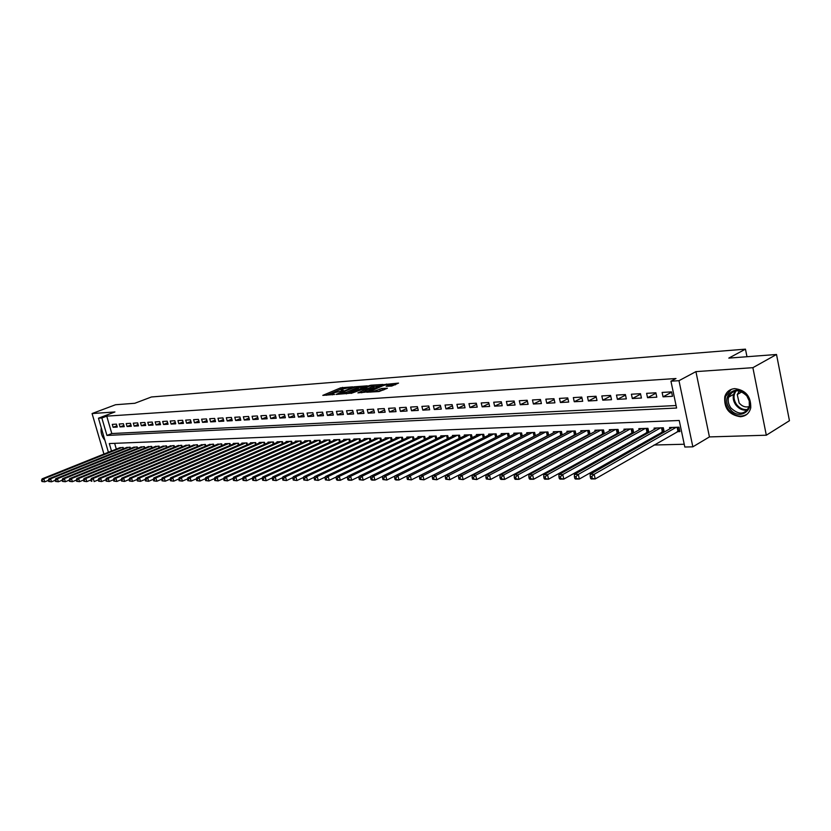 <?xml version="1.0" encoding="UTF-8"?>
<svg xmlns="http://www.w3.org/2000/svg" width="831" height="831" viewBox="0 0 831 831"><rect width="100%" height="100%" fill="white"/><g stroke="black" fill="none" stroke-linecap="round" stroke-linejoin="round"><path stroke-width="1.25" d="M352.635 386.841L340.617 387.848L322.802 395.379L334.613 394.455L332.171 393.884L334.841 392.585L343.67 390.622L341.219 390.071L343.847 388.794L352.635 386.841M734.729 388.617C729.67 389.126 726.346 391.827 724.788 396.699C723.853 408.25 729.057 414.918 740.411 416.726C745.864 416.238 749.313 413.287 750.746 407.855C751.068 396.46 745.729 390.051 734.729 388.617M101.278 427.861C100.489 432.13 101.704 436.296 104.924 440.357M391.733 386.051L398.537 383.112L384.545 384.514L366.7 392.242L379.081 391.536L387.423 388.243L381.855 388.472L376.9 390.248C373.026 391.557 370.906 391.868 370.533 391.183L382.998 385.677C386.851 384.389 388.96 384.078 389.344 384.753L386.176 386.29L391.733 386.051M776.518 354.484L789.45 420.715L766.317 435.215L752.876 367.676L776.518 354.484L728.797 358.109L745.459 349.145L151.429 396.979L134.819 403.274L115.54 404.739L92.075 413.547L114.927 411.958L98.463 418.201L101.86 417.983L106.742 416.134L675.987 378.521L670.949 381.2L678.979 380.681L692.846 446.829L684.817 447.026L679.228 420.486L109.308 443.557L111.489 451.036M752.876 367.676L695.921 371.623L678.979 380.681M367.333 385.823L353.913 386.841L336.088 394.434L349.861 393.26L367.333 385.823M371 385.21L383.133 384.452L365.297 392.159L357.891 392.876L365.754 389.407L362.056 389.51L351.025 393.416L369.047 385.688L371 385.21L371.145 385.781M92.075 413.547L103.927 454.069M677.161 431.673L679.924 431.58L679 427.196L669.557 427.539L669.838 428.838M661.538 432.203L664.104 432.12M646.217 432.722L648.533 432.639M631.176 433.231L633.243 433.159M616.405 433.72L618.254 433.657M601.914 434.218L603.535 434.156M587.683 434.696L589.086 434.644M573.702 435.164L574.907 435.122M559.98 435.631L560.977 435.589M546.486 436.088L547.297 436.057M533.242 436.535L533.855 436.514M116.413 424.132L112.278 424.381L113.12 427.29L117.264 427.061L116.413 424.132M123.393 423.727L119.197 423.976L120.038 426.905L124.245 426.667L123.393 423.727M130.457 423.322L126.208 423.571L127.06 426.511L131.308 426.282L130.457 423.322M137.614 422.906L133.313 423.156L134.165 426.126L138.465 425.888L137.614 422.906M144.864 422.48L140.501 422.74L141.353 425.721L145.716 425.482L144.864 422.48M152.208 422.055L147.793 422.314L148.645 425.316L153.07 425.077L152.208 422.055M159.656 421.629L155.179 421.888L156.031 424.911L160.518 424.662L159.656 421.629M167.197 421.182L162.658 421.452L163.52 424.496L168.059 424.246L167.197 421.182M174.842 420.746L170.241 421.005L171.103 424.08L175.705 423.82L174.842 420.746M182.591 420.289L177.927 420.559L178.8 423.654L183.454 423.395L182.591 420.289M190.444 419.832L185.718 420.112L186.591 423.218L191.317 422.958L190.444 419.832M198.401 419.375L193.613 419.655L194.485 422.782L199.274 422.512L198.401 419.375M206.472 418.907L201.621 419.188L202.494 422.335L207.355 422.065L206.472 418.907M214.658 418.429L209.734 418.71L210.617 421.888L215.541 421.618L214.658 418.429M222.957 417.941L217.971 418.232L218.844 421.431L223.84 421.151L222.957 417.941M231.382 417.453L226.312 417.754L227.195 420.974L232.264 420.694L231.382 417.453M239.91 416.965L234.778 417.255L235.661 420.496L240.803 420.216L239.91 416.965M248.573 416.456L243.358 416.757L244.252 420.029L249.456 419.738L248.573 416.456M257.35 415.947L252.073 416.258L252.956 419.541L258.244 419.25L257.35 415.947M266.263 415.427L260.903 415.739L261.796 419.053L267.156 418.762L266.263 415.427M275.31 414.908L269.867 415.22L270.761 418.554L276.204 418.253L275.31 414.908M284.482 414.368L278.956 414.69L279.86 418.055L285.376 417.744L284.482 414.368M293.79 413.828L288.191 414.16L289.084 417.546L294.693 417.235L293.79 413.828M303.242 413.277L297.55 413.609L298.454 417.027L304.146 416.705L303.242 413.277M312.83 412.727L307.065 413.059L307.958 416.497L313.734 416.175L312.83 412.727M322.573 412.155L316.715 412.498L317.619 415.967L323.477 415.635L322.573 412.155M332.462 411.584L326.51 411.927L327.414 415.417L333.366 415.095L332.462 411.584M342.497 411.002L336.462 411.355L337.365 414.866L343.411 414.534L342.497 411.002M352.697 410.41L346.558 410.763L347.472 414.305L353.611 413.973L352.697 410.41M363.054 409.808L356.821 410.171L357.735 413.745L363.968 413.391L363.054 409.808M373.576 409.195L367.24 409.558L368.154 413.163L374.49 412.81L373.576 409.195M384.254 408.572L377.825 408.945L378.739 412.581L385.179 412.218L384.254 408.572M395.12 407.938L388.576 408.322L389.5 411.979L396.034 411.625L395.12 407.938M406.151 407.304L399.514 407.689L400.428 411.376L407.076 411.013L406.151 407.304M417.37 406.65L410.618 407.045L411.532 410.763L418.284 410.389L417.37 406.65M428.765 405.985L421.899 406.39L422.823 410.14L429.689 409.756L428.765 405.985M440.347 405.31L433.377 405.715L434.301 409.506L441.282 409.112L440.347 405.31M452.137 404.624L445.042 405.04L445.967 408.852L453.061 408.468L452.137 404.624M464.114 403.928L456.905 404.354L457.829 408.198L465.038 407.803L464.114 403.928M476.298 403.222L468.964 403.648L469.889 407.533L477.223 407.128L476.298 403.222M488.69 402.505L481.222 402.942L482.157 406.847L489.615 406.442L488.69 402.505M501.29 401.768L493.707 402.214L494.632 406.162L502.225 405.736L501.29 401.768M514.119 401.03L506.401 401.477L507.336 405.455L515.054 405.029L514.119 401.03M527.176 400.272L519.313 400.729L520.248 404.739L528.111 404.302L527.176 400.272M540.462 399.493L532.463 399.96L533.398 404.011L541.397 403.575L540.462 399.493M553.976 398.714L545.842 399.181L546.777 403.274L554.911 402.827L553.976 398.714M567.75 397.914L559.46 398.392L560.395 402.516L568.684 402.059L567.75 397.914M581.762 397.093L573.328 397.592L574.263 401.747L582.697 401.28L581.762 397.093M596.045 396.262L587.444 396.771L588.379 400.968L596.98 400.49L596.045 396.262M610.577 395.421L601.821 395.93L602.766 400.178L611.523 399.69L610.577 395.421M625.4 394.559L616.477 395.078L617.412 399.358L626.335 398.87L625.4 394.559M640.493 393.686L631.404 394.216L632.339 398.537L641.428 398.028L640.493 393.686M655.877 392.793L646.611 393.333L647.546 397.696L656.812 397.176L655.877 392.793M106.742 416.134L111.801 433.543L676.07 405.528M663.045 396.834L672.487 396.314L671.552 391.879L662.11 392.429L663.045 396.834L671.625 392.201M509.58 448.782L510.203 448.761M522.855 448.428L523.665 448.408M536.379 448.086L537.377 448.054M550.143 447.722L551.337 447.691M564.156 447.358L565.568 447.327M578.438 446.985L580.059 446.943M592.981 446.611L594.83 446.559M607.804 446.226L609.892 446.174M622.918 445.832L625.244 445.769M638.312 445.437L640.888 445.364M654.018 445.021L684.235 444.242M114.647 443.339L116.319 449.104M119.124 447.982L123.165 447.431L123.539 448.75M126.063 447.732L130.155 447.182L130.54 448.511M133.095 447.483L137.24 446.922L137.634 448.283M140.221 447.234L144.417 446.663L144.812 448.044M147.44 446.974L151.689 446.392L152.094 447.805M154.743 446.714L159.053 446.122L159.469 447.556M162.159 446.455L166.522 445.852L166.938 447.317M169.659 446.195L174.084 445.582L174.5 447.068L174.074 445.582M177.263 445.925L181.75 445.302L182.176 446.808M184.97 445.645L189.52 445.021L189.946 446.559L189.478 445.021M192.782 445.374L197.394 444.73L197.83 446.299M200.707 445.094L205.371 444.44L205.818 446.039M208.726 444.814L213.463 444.149L213.91 445.769M216.87 444.523L221.669 443.847L222.126 445.499M225.118 444.232L224.983 443.723L229.979 443.546L230.447 445.229M233.49 443.941L233.345 443.422L238.424 443.235L238.892 444.959M241.966 443.64L241.831 443.11L246.973 442.923L247.451 444.678M250.578 443.339L250.432 442.798L255.647 442.611L256.135 444.398M259.303 443.027L259.158 442.476L264.455 442.289L264.944 444.118M268.164 442.715L268.008 442.154L273.378 441.967L273.887 443.827M277.139 442.404L276.993 441.832L282.436 441.635L282.945 443.536M286.259 442.082L286.103 441.5L291.629 441.303L292.148 443.245M295.504 441.76L295.348 441.168L300.957 440.96L301.487 442.944M304.894 441.427L304.728 440.825L310.43 440.617L310.96 442.643M314.419 441.095L314.253 440.472L320.039 440.264L320.579 442.331M324.09 440.752L323.924 440.118L329.793 439.911L330.343 442.019M333.906 440.409L333.74 439.765L339.702 439.547L340.253 441.708M343.868 440.066L343.702 439.402L349.758 439.184L350.318 441.386M353.996 439.713L353.819 439.038L359.968 438.81L360.54 441.064M364.269 439.35L364.092 438.664L370.335 438.436L370.927 440.742M374.708 438.986L374.532 438.28L380.868 438.051L381.471 440.409M385.314 438.612L385.137 437.895L391.578 437.657L392.18 440.077M396.086 438.238L395.899 437.501L402.443 437.262L403.066 439.734M407.034 437.854L406.847 437.106L413.495 436.857L414.118 439.391M418.159 437.47L417.962 436.701L424.724 436.452L425.358 439.048M429.461 437.075L429.263 436.285L436.13 436.036L436.784 438.695M440.949 436.68L440.752 435.87L447.732 435.61L448.397 438.342M452.625 436.275L452.428 435.444L459.522 435.184L460.197 437.979M464.498 435.86L464.3 435.008L471.509 434.748L472.205 437.615M476.579 435.444L476.371 434.571L483.704 434.301L484.411 437.241M488.857 435.018L488.638 434.125L496.107 433.855L496.824 436.867M501.342 434.592L501.135 433.668L508.728 433.398L509.455 436.493M514.057 434.156L513.828 433.211L521.556 432.93L522.304 436.109M526.979 433.709L526.75 432.733L534.613 432.452L535.372 435.724M540.14 433.263L539.901 432.255L547.909 431.964L548.678 435.33M553.529 432.795L553.29 431.767L561.434 431.476L562.223 434.935M567.158 432.328L566.908 431.279L575.208 430.967L576.008 434.53M581.025 431.86L580.786 430.77L589.221 430.458L590.041 434.125M595.152 431.372L594.903 430.25L603.503 429.939L604.345 433.72M609.538 430.884L609.289 429.731L618.046 429.409L618.898 433.304M624.195 430.385L623.936 429.201L632.858 428.869L633.731 432.889M639.122 429.876L638.862 428.651L647.951 428.318L648.845 432.463M654.34 429.367L654.07 428.1L663.325 427.768L664.239 432.037M746.976 356.728L745.459 349.145M695.921 371.623L709.435 436.919L766.317 435.215M709.435 436.919L692.846 446.829M101.86 417.983L106.95 435.444L676.6 408.031L670.949 381.2M108.404 452.272L98.463 418.201M111.801 433.543L106.95 435.444M113.12 427.29L116.901 425.815M120.038 426.905L123.881 425.41M127.06 426.511L130.934 424.994M134.165 426.126L138.091 424.579M141.353 425.721L145.342 424.153M148.645 425.316L152.686 423.727M156.031 424.911L160.123 423.291M163.52 424.496L167.665 422.844M171.103 424.08L175.31 422.397M178.8 423.654L183.049 421.94M186.591 423.218L190.901 421.483M194.485 422.782L198.858 421.016M202.494 422.335L206.929 420.538M210.617 421.888L215.115 420.06M218.844 421.431L223.404 419.572M227.195 420.974L231.818 419.073M235.661 420.496L240.346 418.564M244.252 420.029L248.999 418.055M252.956 419.541L257.776 417.536M261.796 419.053L266.689 417.006M270.761 418.554L275.726 416.466M279.86 418.055L284.888 415.926M289.084 417.546L294.195 415.375M298.454 417.027L303.647 414.804M307.958 416.497L313.225 414.233M317.619 415.967L322.958 413.651M327.414 415.417L332.847 413.059M337.365 414.866L342.881 412.467M347.472 414.305L353.061 411.854M357.735 413.745L363.417 411.231M368.154 413.163L373.929 410.597M378.739 412.581L384.608 409.953M389.5 411.979L395.452 409.299M400.428 411.376L406.484 408.634M411.532 410.763L417.692 407.959M422.823 410.14L429.076 407.263M434.301 409.506L440.659 406.567M445.967 408.852L452.428 405.85M457.829 408.198L464.394 405.113M469.889 407.533L476.568 404.375M482.157 406.847L488.95 403.617M494.632 406.162L501.55 402.838M507.336 405.455L514.358 402.048M520.248 404.739L527.405 401.248M533.398 404.011L540.669 400.428M546.777 403.274L554.184 399.586M560.395 402.516L567.937 398.735M574.263 401.747L581.939 397.862M588.379 400.968L596.201 396.969M602.766 400.178L610.723 396.055M617.412 399.358L625.514 395.12M632.339 398.537L640.597 394.174M647.546 397.696L655.96 393.198M344.294 388.617L340.959 389.199L326.541 395.265M364.29 387.121L358.234 387.568M355.554 386.851L338.622 393.811L346.506 392.253L358.13 387.163L355.554 386.851M346.298 393.863L346.859 393.645L346.506 392.253M358.379 388.15L346.859 393.645M373.784 386.405L379.736 385.958M361.62 392.783L366.076 390.674M372.724 386.467L373.67 385.937C373.285 385.283 371.208 385.594 367.427 386.872L363.417 388.929L368.694 388.202L372.724 386.467L373.077 387.859L373.929 386.986M373.077 387.859L365.941 390.165M384.047 389.76L377.264 391.661L376.9 390.248M395.556 384.774L389.459 385.231M120.215 447.545L42.142 478.843L43.825 478.833L44.739 481.845L48.343 480.391M42.589 481.492L44.739 481.845L41.914 481.502L42.589 481.492L41.55 480.297L41.914 481.502M42.225 480.287L43.825 478.833L121.949 447.483M41.55 480.297L42.142 478.843M103.127 434.187L102.94 433.543M101.777 429.565L104.28 438.155M729.836 408.769C719.501 396.086 737.232 382.135 746.965 395.639C757.436 408.644 739.258 422.221 729.836 408.769M746.799 395.857C738.967 388.69 732.88 389.147 728.548 397.239C727.665 400.958 728.465 404.552 730.948 408.011C738.988 415.344 745.116 414.731 749.344 406.162L749.23 400.885L746.799 395.857M749.25 406.556C745.459 407.626 742.083 406.421 739.133 402.931L737.253 394.528L739.465 390.965M731.311 389.344L725.64 396.304C724.507 400.926 725.494 405.403 728.59 409.725C734.334 416.227 740.452 417.754 746.944 414.285M127.174 447.286L48.894 478.791L50.598 478.77L51.512 481.814L55.189 480.318M49.351 481.461L51.512 481.814L48.665 481.461L49.351 481.461L48.987 480.245L48.302 480.245L48.665 481.461M48.987 480.245L50.598 478.77L128.93 447.223M48.302 480.245L48.894 478.791M134.217 447.026L55.739 478.729L57.464 478.718L58.378 481.772L62.117 480.256M56.207 481.419L58.378 481.772L55.521 481.419L56.207 481.419L55.843 480.193L55.147 480.204L55.521 481.419M55.843 480.193L57.464 478.718L135.993 446.964M55.147 480.204L55.739 478.729M141.353 446.766L62.668 478.677L64.423 478.656L65.337 481.741L69.139 480.183M63.156 481.378L65.337 481.741L62.46 481.388L63.156 481.378L62.782 480.152L62.086 480.152L62.46 481.388M62.782 480.152L64.423 478.656L143.161 446.704M62.086 480.152L62.668 478.677M148.593 446.507L69.7 478.614L71.466 478.604L72.39 481.7L76.265 480.11M70.199 481.336L72.39 481.7L69.492 481.346L70.199 481.336L69.825 480.1L69.118 480.11L69.492 481.346M69.825 480.1L71.466 478.604L150.411 446.444M69.118 480.11L69.7 478.614M155.916 446.237L76.826 478.563L78.623 478.542L79.547 481.658L83.484 480.038M77.335 481.305L79.547 481.658L76.618 481.305L77.335 481.305L76.971 480.048L76.244 480.058L76.618 481.305M76.971 480.048L78.623 478.542L157.765 446.174M76.244 480.058L76.826 478.563M163.333 445.967L84.045 478.5L85.863 478.479L86.798 481.627L90.808 479.965L91.181 481.222L91.919 481.222L91.545 479.954L90.808 479.954L91.368 478.438L93.217 478.417L172.755 445.624M84.575 481.263L86.798 481.627L83.848 481.263L84.575 481.263L84.201 480.006L83.474 480.006L83.848 481.263M84.201 480.006L85.863 478.479L165.203 445.904M83.474 480.006L84.045 478.5M91.545 479.954L93.217 478.417L94.152 481.585L98.245 479.892M91.919 481.222L91.181 481.222M170.854 445.696L91.368 478.438M178.478 445.416L98.796 478.376L100.665 478.365L101.611 481.544L105.786 479.799M99.356 481.18L101.611 481.544L98.609 481.18L99.356 481.18L98.982 479.903L98.235 479.903L98.609 481.18M98.982 479.903L100.665 478.365L180.4 445.354M98.235 479.903L98.796 478.376M186.206 445.136L106.326 478.313L108.227 478.303L109.162 481.502L113.442 479.716M106.908 481.128L109.162 481.502L106.15 481.139L106.908 481.128L106.534 479.851L105.776 479.851L106.15 481.139M106.534 479.851L108.227 478.303L188.149 445.063M105.776 479.851L106.326 478.313M194.028 444.855L113.961 478.251L115.893 478.23L116.839 481.461L121.212 479.632M114.564 481.087L116.839 481.461L113.795 481.097L114.564 481.087L114.19 479.799L113.411 479.799L113.795 481.097M114.19 479.799L115.893 478.23L196.002 444.782M113.411 479.799L113.961 478.251M201.964 444.564L121.71 478.189L123.663 478.168L124.608 481.419L129.085 479.539M122.323 481.045L124.608 481.419L121.544 481.056L122.323 481.045L121.949 479.747L121.17 479.747L121.544 481.056M121.949 479.747L123.663 478.168L203.969 444.492M121.17 479.747L121.71 478.189M210.014 444.273L129.574 478.126L131.558 478.105L132.503 481.378L137.073 479.445M130.207 481.004L132.503 481.378L129.407 481.004L130.207 481.004L129.823 479.695L129.034 479.695L129.407 481.004M129.823 479.695L131.558 478.105L212.04 444.201M129.034 479.695L129.574 478.126M218.169 443.972L137.541 478.054L139.556 478.043L140.512 481.336L145.186 479.352M138.195 480.952L140.512 481.336L137.395 480.962L138.195 480.952L137.811 479.632L137.011 479.643L137.395 480.962M137.811 479.632L139.556 478.043L220.225 443.899M137.011 479.643L137.541 478.054M226.437 443.671L145.633 477.991L147.679 477.97L148.635 481.294L153.413 479.248M146.308 480.91L148.635 481.294L145.487 480.92L146.308 480.91L145.924 479.58L145.103 479.591L145.487 480.92M145.924 479.58L147.679 477.97L228.525 443.598M145.103 479.591L145.633 477.991M234.82 443.37L153.839 477.918L155.916 477.908L156.872 481.253L161.765 479.155M154.535 480.869L156.872 481.253L153.704 480.869L154.535 480.869L154.151 479.529L153.32 479.529L153.704 480.869M154.151 479.529L155.916 477.908L236.939 443.287M153.32 479.529L153.839 477.918M243.327 443.058L162.17 477.856L164.278 477.835L165.234 481.211L170.23 479.051M162.886 480.817L165.234 481.211L162.045 480.827L162.886 480.817L162.502 479.466L161.661 479.477L162.045 480.827M162.502 479.466L164.278 477.835L245.467 442.975M161.661 479.477L162.17 477.856M251.949 442.746L170.625 477.783L172.765 477.763L173.731 481.159L178.831 478.947M171.363 480.765L173.731 481.159L170.511 480.775L171.363 480.765L170.978 479.414L170.116 479.414L170.511 480.775M170.978 479.414L172.765 477.763L254.12 442.663M170.116 479.414L170.625 477.783M260.695 442.424L179.216 477.711L181.376 477.69L182.342 481.118L187.567 478.843M179.963 480.723L182.342 481.118L179.101 480.723L179.963 480.723L179.579 479.352L178.707 479.352L179.101 480.723M179.579 479.352L181.376 477.69L262.908 442.341M178.707 479.352L179.216 477.711M269.576 442.102L187.92 477.638L190.122 477.617L191.088 481.076L196.428 478.729M188.699 480.671L191.088 481.076L187.816 480.671L188.699 480.671L188.305 479.29L187.432 479.3L187.816 480.671M188.305 479.29L190.122 477.617L271.81 442.019M187.432 479.3L187.92 477.638M278.572 441.77L196.77 477.565L199.004 477.545L199.98 481.024L205.434 478.625M197.57 480.619L199.98 481.024L196.677 480.63L197.57 480.619L197.176 479.227L196.282 479.238L196.677 480.63M197.176 479.227L199.004 477.545L280.847 441.687M196.282 479.238L196.77 477.565M287.713 441.438L205.756 477.493L208.02 477.472L208.996 480.972L214.575 478.511M206.576 480.567L208.996 480.972L205.662 480.578L206.576 480.567L206.181 479.165L205.278 479.175L205.662 480.578M206.181 479.165L208.02 477.472L290.019 441.354M205.278 479.175L205.756 477.493M296.979 441.105L214.876 477.42L217.171 477.399L218.158 480.931L223.851 478.386M215.717 480.515L218.158 480.931L214.793 480.526L215.717 480.515L215.322 479.103L214.408 479.113L214.793 480.526M215.322 479.103L217.171 477.399L299.316 441.022M214.408 479.113L214.876 477.42M306.39 440.762L224.141 477.337L226.479 477.316L227.455 480.879L233.282 478.272M225.004 480.463L227.455 480.879L224.069 480.474L225.004 480.463L224.609 479.04L223.674 479.051L224.069 480.474M224.609 479.04L226.479 477.316L308.758 440.679M223.674 479.051L224.141 477.337M315.936 440.409L233.553 477.264L235.921 477.243L236.908 480.827L242.86 478.147M234.446 480.411L236.908 480.827L233.49 480.422L234.446 480.411L234.051 478.978L233.096 478.988L233.49 480.422M234.051 478.978L235.921 477.243L318.346 440.326M233.096 478.988L233.553 477.264M325.627 440.056L243.109 477.181L245.519 477.16L246.506 480.775L252.593 478.022M244.023 480.36L246.506 480.775L243.057 480.36L244.023 480.36L243.628 478.916L242.662 478.916L243.057 480.36M243.628 478.916L245.519 477.16L328.079 439.973M242.662 478.916L243.109 477.181M335.475 439.703L252.821 477.098L255.273 477.077L256.27 480.723L262.482 477.898M253.767 480.308L256.27 480.723L252.79 480.308L253.767 480.308L253.372 478.843L252.385 478.853L252.79 480.308M253.372 478.843L255.273 477.077L337.957 439.609M252.385 478.853L252.821 477.098M345.457 439.339L262.689 477.025L265.182 477.004L266.18 480.671L272.526 477.763M263.666 480.245L266.18 480.671L262.669 480.256L263.666 480.245L263.261 478.781L262.274 478.781L262.669 480.256M263.261 478.781L265.182 477.004L347.981 439.246M262.274 478.781L262.689 477.025M355.606 438.965L272.724 476.942L275.258 476.921L276.256 480.619L282.748 477.628M273.721 480.193L276.256 480.619L272.713 480.193L273.721 480.193L273.326 478.708L272.308 478.718L272.713 480.193M273.326 478.708L275.258 476.921L358.171 438.872M272.308 478.718L272.724 476.942M365.91 438.591L282.914 476.849L285.49 476.828L286.498 480.567L293.125 477.482M283.953 480.131L286.498 480.567L282.914 480.141L283.953 480.131L283.548 478.635L282.519 478.646L282.914 480.141M283.548 478.635L285.49 476.828L368.507 438.498M282.519 478.646L282.914 476.849M376.37 438.217L293.281 476.765L295.898 476.745L296.906 480.515L303.679 477.347M294.34 480.079L296.906 480.515L293.291 480.079L294.34 480.079L293.935 478.573L292.896 478.573L293.291 480.079M293.935 478.573L295.898 476.745L379.019 438.114M292.896 478.573L293.281 476.765M387.007 437.823L303.824 476.682L306.483 476.662L307.491 480.453L314.419 477.191M304.915 480.017L307.491 480.453L303.845 480.017L304.915 480.017L304.51 478.5L303.44 478.5L303.845 480.017M304.51 478.5L306.483 476.662L389.687 437.729M303.44 478.5L303.824 476.682M397.8 437.428L314.534 476.589L317.245 476.568L318.252 480.401L325.326 477.046M315.655 479.954L318.252 480.401L314.575 479.965L315.655 479.954L315.25 478.417L314.17 478.427L314.575 479.965M315.25 478.417L317.245 476.568L400.532 437.335M314.17 478.427L314.534 476.589M408.779 437.033L325.43 476.506L328.183 476.475L329.201 480.339L336.43 476.89M326.583 479.892L329.201 480.339L325.482 479.903L326.583 479.892L326.178 478.344L325.077 478.355L325.482 479.903M326.178 478.344L328.183 476.475L411.553 436.929M325.077 478.355L325.43 476.506M419.925 436.628L336.513 476.412L339.318 476.381L340.326 480.287L347.722 476.734M337.698 479.83L340.326 480.287L337.531 480.297L336.586 479.84L337.698 479.83L337.293 478.272L336.171 478.282L336.586 479.84M337.293 478.272L339.318 476.381L422.74 436.524M336.171 478.282L336.513 476.412M431.258 436.213L347.794 476.319L350.64 476.288L351.658 480.225L359.21 476.568M349.01 479.767L351.658 480.225L348.802 480.235L347.867 479.778L349.01 479.767L348.605 478.199L347.462 478.199L347.867 479.778M348.605 478.199L350.64 476.288L434.125 436.109M347.462 478.199L347.794 476.319M442.778 435.797L359.262 476.225L362.16 476.194L363.178 480.162L370.896 476.402M360.519 479.705L363.178 480.162L359.356 479.705L360.519 479.705L360.114 478.116L358.95 478.126L359.356 479.705M360.114 478.116L362.16 476.194L445.686 435.693M358.95 478.126L359.262 476.225M454.484 435.371L370.938 476.121L373.888 476.101L374.906 480.1L382.79 476.225M372.226 479.632L374.906 480.1L371.956 480.11L371.052 479.643L372.226 479.632L371.821 478.033L370.636 478.043L371.052 479.643M371.821 478.033L373.888 476.101L457.445 435.257M370.636 478.043L370.938 476.121M466.399 434.935L382.811 476.028L385.823 475.997L386.841 480.038L394.891 476.049M384.14 479.57L386.841 480.038L382.946 479.57L384.14 479.57L383.735 477.95L382.53 477.96L382.946 479.57M383.735 477.95L385.823 475.997L469.401 434.821M382.53 477.96L382.811 476.028M478.5 434.499L394.912 475.924L397.966 475.903L398.994 479.975L407.211 475.862M396.273 479.497L398.994 479.975L395.93 479.986L395.057 479.508L396.273 479.497L395.868 477.867L394.642 477.877L395.057 479.508M395.868 477.867L397.966 475.903L481.554 434.384M394.642 477.877L394.912 475.924M490.809 434.042L407.221 475.82L410.327 475.799L411.355 479.903L496.138 437.22M408.623 479.425L411.355 479.903L407.377 479.435L408.623 479.425L408.218 477.783L406.972 477.794L407.377 479.435M408.218 477.783L410.327 475.799L493.926 433.927M406.972 477.794L407.221 475.82M503.337 433.585L419.759 475.716L422.927 475.696L423.955 479.84L509.216 436.618M421.203 479.362L423.955 479.84L419.935 479.362L421.203 479.362L420.787 477.7L419.52 477.711L419.935 479.362M420.787 477.7L422.927 475.696L506.505 433.47M419.52 477.711L419.759 475.716M516.072 433.128L432.525 475.612L435.745 475.592L436.784 479.767L522.294 436.078M434.011 479.29L436.784 479.767L432.722 479.29L434.011 479.29L433.595 477.617L432.307 477.617L432.722 479.29M433.595 477.617L435.745 475.592L519.292 433.003M432.307 477.617L432.525 475.612M529.035 432.65L445.52 475.509L448.813 475.477L449.841 479.705L535.351 435.621M447.057 479.217L449.841 479.705L445.738 479.217L447.057 479.217L446.642 477.524L445.323 477.534L445.738 479.217M446.642 477.524L448.813 475.477L532.318 432.536M445.323 477.534L445.52 475.509M542.228 432.172L458.764 475.394L462.119 475.374L463.158 479.632L548.637 435.153M460.343 479.134L463.158 479.632L459.003 479.144L460.343 479.134L459.927 477.43L458.587 477.441L459.003 479.144M459.927 477.43L462.119 475.374L545.562 432.047M458.587 477.441L458.764 475.394M555.659 431.684L472.268 475.29L475.675 475.259L476.714 479.56L562.161 434.675M473.888 479.061L476.714 479.56L472.527 479.072L473.888 479.061L473.473 477.337L472.112 477.347L472.527 479.072M473.473 477.337L475.675 475.259L559.055 431.559M472.112 477.347L472.268 475.29M569.318 431.185L486.021 475.176L489.501 475.145L490.539 479.487L575.935 434.198M487.693 478.988L490.539 479.487L486.301 478.988L487.693 478.988L487.278 477.243L485.886 477.254L486.301 478.988M487.278 477.243L489.501 475.145L572.777 431.06M485.886 477.254L486.021 475.176M583.237 430.676L500.033 475.062L503.586 475.031L504.625 479.414L589.948 433.699M501.758 478.905L504.625 479.414L501.083 479.435L500.335 478.916L501.758 478.905L501.342 477.15L499.919 477.16L500.335 478.916M501.342 477.15L503.586 475.031L586.759 430.551M499.919 477.16L500.033 475.062M597.406 430.167L514.327 474.937L517.952 474.906L518.991 479.342L604.23 433.2M516.103 478.822L518.991 479.342L515.376 479.352L514.659 478.833L516.103 478.822L515.687 477.056L514.233 477.056L514.659 478.833M515.687 477.056L517.952 474.906L600.99 430.032M514.233 477.056L514.327 474.937M611.834 429.637L528.9 474.823L532.588 474.792L533.637 479.258L618.763 432.691M530.729 478.739L533.637 479.258L529.949 479.279L529.254 478.749L530.729 478.739L530.313 476.952L528.838 476.963L529.254 478.749M530.313 476.952L532.588 474.792L615.48 429.502M528.838 476.963L528.9 474.823M626.532 429.108L543.765 474.698L547.525 474.667L548.574 479.186L633.575 432.162M545.645 478.656L548.574 479.186L544.804 479.196L544.139 478.666L545.645 478.656L545.229 476.849L543.723 476.859L544.139 478.666M545.229 476.849L547.525 474.667L630.241 428.973M543.723 476.859L543.765 474.698M641.501 428.557L558.92 474.574L562.764 474.543L563.802 479.103L648.658 431.632M560.863 478.573L563.802 479.103L559.969 479.123L559.325 478.583L560.863 478.573L560.437 476.745L558.91 476.755L559.325 478.583M560.437 476.745L562.764 474.543L645.292 428.422M558.91 476.755L558.92 474.574M656.76 428.007L574.387 474.439L578.303 474.408L579.352 479.02L664.042 431.092M576.382 478.479L579.352 479.02L575.436 479.04L574.813 478.49L576.382 478.479L575.966 476.641L574.398 476.651L574.813 478.49M575.966 476.641L578.303 474.408L660.614 427.861M574.398 476.651L574.387 474.439M672.3 427.435L590.176 474.314L594.175 474.283L595.214 478.936L679.706 430.541M592.223 478.396L595.214 478.936L591.215 478.957L590.623 478.407L592.223 478.396L591.807 476.527L590.207 476.537L590.623 478.407M591.807 476.527L594.175 474.283L676.237 427.29M590.207 476.537L590.176 474.314M340.959 389.199L340.617 387.848M342.86 388.721L342.507 387.371M357.33 389.188L356.977 387.807M365.744 391.006L365.391 389.614M369.193 386.259L369.047 385.688M367.084 390.082L366.731 388.69M369.047 389.594L368.694 388.202M388.679 386.28L388.42 385.272M380.214 390.383L379.86 388.97M382.208 389.884L381.855 388.472M384.691 385.085L384.545 384.514M386.664 384.608L386.519 384.026M123.217 448.885L122.801 447.452M747.474 410.088C743.028 410.722 739.185 409.06 735.934 405.102C733.451 401.653 732.662 398.08 733.555 394.372L735.404 390.84M736.245 390.726C733.15 394.912 733.285 399.555 736.661 404.635C739.86 408.509 743.631 410.109 747.973 409.413M130.207 448.657L129.781 447.192M137.281 448.428L136.855 446.933M144.449 448.189L144.012 446.673M151.709 447.961L151.273 446.413M159.074 447.722L158.628 446.143M166.532 447.483L166.075 445.873M174.084 447.234L173.617 445.593M181.74 446.995L181.272 445.323M182.155 446.818L181.729 445.302M189.499 446.746L189.021 445.032M197.363 446.496L196.874 444.751M197.778 446.32L197.342 444.73M205.34 446.237L204.841 444.46M205.756 446.06L205.309 444.44M213.422 445.977L212.913 444.17M213.837 445.8L213.38 444.149M221.607 445.717L221.098 443.868M222.033 445.541L221.565 443.847M229.917 445.458L229.398 443.567M230.343 445.281L229.875 443.546M238.341 445.198L237.811 443.255M238.767 445.011L238.289 443.245M246.89 444.928L246.35 442.944M247.316 444.741L246.828 442.933M255.553 444.647L255.013 442.632M255.99 444.46L255.481 442.611M264.341 444.377L263.791 442.31M264.777 444.19L264.268 442.3M273.264 444.097L272.693 441.988M273.7 443.91L273.181 441.967M282.311 443.816L281.74 441.656M282.748 443.629L282.218 441.645M291.494 443.536L290.902 441.323M291.93 443.339L291.39 441.303M300.812 443.245L300.209 440.991M301.248 443.048L300.697 440.97M310.264 442.954L309.651 440.638M310.701 442.757L310.14 440.627M319.862 442.653L319.239 440.295M320.299 442.456L319.727 440.274M329.606 442.362L328.972 439.942M330.042 442.154L329.46 439.921M339.495 442.061L338.851 439.578M339.931 441.853L339.339 439.557M349.539 441.749L348.885 439.215M349.976 441.552L349.373 439.194M359.73 441.438L359.065 438.841M360.176 441.24L359.563 438.82M370.086 441.126L369.411 438.467M370.533 440.918L369.909 438.446M380.608 440.814L379.912 438.082M381.055 440.607L380.411 438.062M391.297 440.492L390.591 437.698M391.744 440.285L391.089 437.677M402.152 440.17L401.435 437.303M402.599 439.952L401.934 437.283M413.184 439.848L412.446 436.898M413.63 439.63L412.955 436.877M424.392 439.516L423.644 436.493M424.849 439.298L424.153 436.472M435.787 439.184L435.029 436.078M436.244 438.955L435.527 436.057M447.369 438.841L446.59 435.652M447.826 438.623L447.099 435.641M459.138 438.498L458.348 435.226M459.595 438.28L458.857 435.205M471.115 438.155L470.304 434.79M471.572 437.927L470.813 434.769M483.289 437.802L482.458 434.353M483.746 437.573L482.967 434.333M495.66 437.418L494.829 433.896M496.128 437.22L495.338 433.875M508.24 436.992L507.398 433.439M508.707 436.794L507.918 433.418M521.037 436.555L520.196 432.972M521.504 436.358L520.715 432.961M534.053 436.109L533.222 432.504M534.52 435.911L533.731 432.484M547.297 435.662L546.466 432.016M547.774 435.454L546.985 431.995M560.79 435.205L559.949 431.528M561.257 434.997L560.468 431.507M574.512 434.738L573.67 431.029M574.99 434.53L574.19 431.009M588.483 434.26L587.652 430.52M588.961 434.052L588.171 430.5M602.714 433.772L601.883 430.001M603.192 433.564L602.402 429.98M617.215 433.283L616.373 429.471M617.693 433.076L616.893 429.45M631.976 432.785L631.134 428.931M632.453 432.567L631.653 428.921M647.017 432.265L646.175 428.391M647.494 432.058L646.695 428.37M662.338 431.746L661.497 427.83M662.816 431.538L662.027 427.809M677.961 431.216L677.12 427.259M678.439 430.998L677.649 427.238M341.458 391.017L341.312 390.445M332.421 394.85L332.275 394.268M358.483 388.534L358.13 387.163M366.107 390.799L365.754 389.407M374.023 387.329L373.67 385.937M389.697 386.155L389.344 384.753M370.771 392.128L370.616 391.536M737.253 394.528L741.938 391.837M728.548 397.239L733.555 394.372L735.477 390.819M730.584 393.479L735.123 390.892"/></g></svg>

